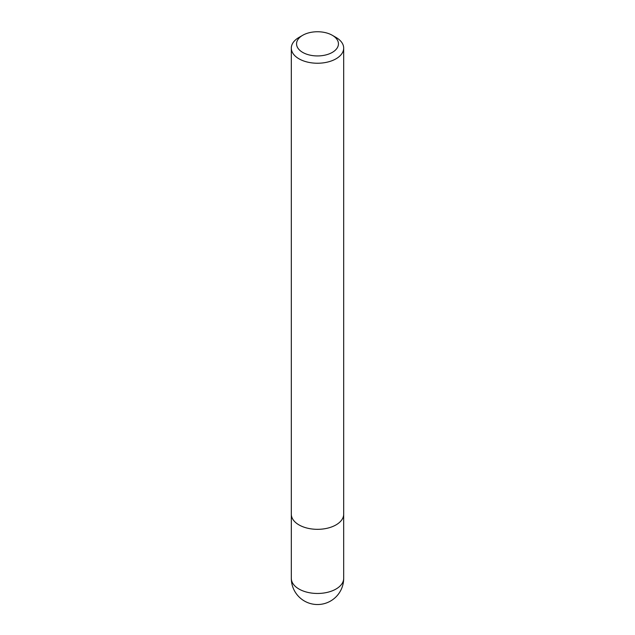<?xml version="1.0" encoding="UTF-8"?>
<svg xmlns="http://www.w3.org/2000/svg" width="635" height="635" viewBox="0 0 635 635"><rect width="100%" height="100%" fill="white"/><g stroke="black" fill="none" stroke-linecap="round" stroke-linejoin="round"><path stroke-width="0.95" d="M336.018 37.433L332.311 35.29A20.947 12.097 180 0 1 332.311 52.395A20.947 12.097 180 0 1 302.689 52.395A20.947 12.097 180 0 1 302.689 35.29A20.947 12.097 180 0 1 332.311 35.29L336.018 37.433A26.186 15.121 180 0 1 343.686 48.117A26.186 15.121 180 0 1 317.5 63.238A26.186 15.121 180 0 1 291.314 48.117A26.186 15.121 180 0 1 298.982 37.433L302.689 35.29M343.686 48.117L343.686 514.207A26.186 15.121 180 0 1 317.5 529.328A26.186 15.121 180 0 1 291.314 514.207L291.314 48.117M343.686 578.342A26.186 15.121 180 0 1 317.5 593.463A26.186 15.121 180 0 1 291.314 578.342A26.186 26.186 0 0 0 317.5 604.528A26.186 26.186 0 0 0 343.686 578.342L343.678 514.548M291.322 514.548L291.314 578.342"/></g></svg>
